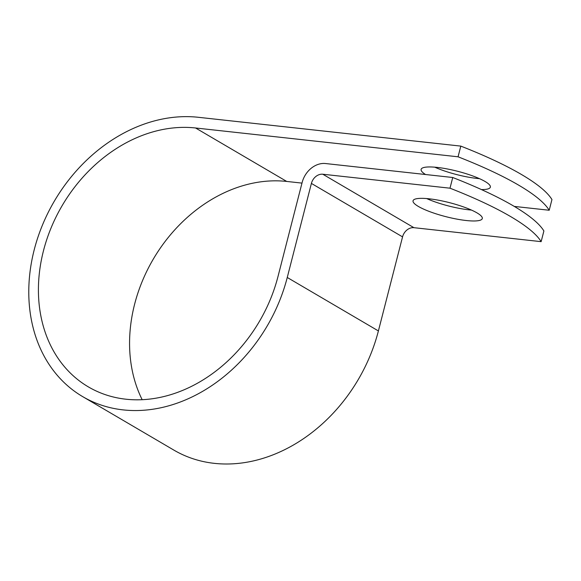 <?xml version="1.0" encoding="UTF-8"?>
<svg xmlns="http://www.w3.org/2000/svg" width="581" height="581" viewBox="0 0 581 581"><rect width="100%" height="100%" fill="white"/><g stroke="black" fill="none" stroke-linecap="round" stroke-linejoin="round"><path stroke-width="0.87" d="M425.546 174.518A35.746 7.233 14.4 0 1 421.116 169.376A35.746 7.233 14.4 0 1 446.978 168.897A35.746 7.233 14.4 0 1 485.055 181.483A35.746 7.233 14.4 0 1 490.357 187.155A35.746 7.233 14.4 0 1 481.453 189.58M476.994 212.878A35.746 7.233 -165.6 0 0 438.916 200.292A35.746 7.233 -165.6 0 0 413.055 200.772A35.746 7.233 -165.6 0 0 418.364 206.444A35.746 7.233 -165.6 0 0 456.441 219.03A35.746 7.233 -165.6 0 0 482.295 218.55A35.746 7.233 -165.6 0 0 476.994 212.878M514.287 206.415L549.205 210.249A220.09 44.548 -165.6 0 0 458.06 156.797L195.565 127.98A142.97 114.363 120.4 0 0 51.172 227.701A142.97 114.363 120.4 0 0 88.414 386.924A142.97 114.363 120.4 0 0 278.008 276.469L302.164 182.405A21.976 17.575 -59.6 0 1 325.534 163.537L452.737 177.503A220.09 44.548 14.4 0 1 543.889 230.962L541.143 241.652A220.09 44.548 -165.6 0 0 449.999 188.193L322.789 174.227A10.705 8.562 -59.6 0 0 311.401 183.422L287.254 277.478A154.241 123.375 120.4 0 1 82.713 396.641A154.241 123.375 120.4 0 1 42.536 224.869A154.241 123.375 120.4 0 1 198.31 117.289L460.806 146.107L458.06 156.797M142.171 399.699A142.97 114.363 120.4 0 1 158.395 250.934A142.97 114.363 120.4 0 1 286.716 181.439L301.982 183.109M426.657 198.571A35.746 7.233 -165.6 0 0 471.438 210.068M541.143 241.652L413.941 227.687A10.705 8.562 -59.6 0 0 402.553 236.874L378.398 330.938A154.241 123.375 120.4 0 1 173.864 450.101L82.713 396.641M479.499 178.672A35.746 7.233 14.4 0 1 434.719 167.168M549.205 210.249L551.95 199.559A220.09 44.548 -165.6 0 0 460.806 146.107M452.737 177.503L449.999 188.193M286.716 181.439L195.565 127.98M413.941 227.687L322.789 174.227M402.553 236.874L311.401 183.422M378.398 330.938L287.254 277.478"/></g></svg>
